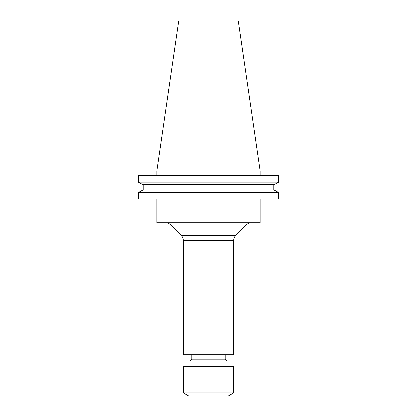 <?xml version="1.0" encoding="UTF-8"?>
<svg xmlns="http://www.w3.org/2000/svg" width="417" height="417" viewBox="0 0 417 417"><rect width="100%" height="100%" fill="white"/><g stroke="black" fill="none" stroke-linecap="round" stroke-linejoin="round"><path stroke-width="0.63" d="M246.228 224.846L170.772 224.846L181.218 235.297L235.782 235.297L246.228 224.846A7.386 7.386 0 0 1 251.456 222.683M170.772 224.846A7.386 7.386 0 0 0 165.544 222.683M181.218 235.297A7.386 7.386 0 0 1 183.381 240.52L233.619 240.52A7.386 7.386 0 0 1 235.782 235.297M183.381 240.52L183.381 354.778L233.619 354.778L233.619 240.52M191.877 354.778L191.877 359.209L225.123 359.209L225.123 354.778M191.877 359.209L190.032 361.059L226.968 361.059L225.123 359.209M226.968 366.6L226.968 361.059M190.032 366.6L190.032 361.059M183.381 392.95L233.619 392.95L233.619 366.6L183.381 366.6L183.381 392.95L188.922 396.15L228.078 396.15L233.619 392.95M156.896 199.118L156.896 222.683L260.104 222.683L260.104 199.118M156.896 170.97L260.104 170.97L238.211 20.85L178.789 20.85L156.896 170.97L156.896 175.661M260.104 170.97L260.104 175.661M278.65 199.118L138.35 199.118L138.35 192.628L142.786 190.157L138.35 192.628L278.65 192.628L278.65 199.118L278.65 192.628L274.214 190.157L278.65 192.628M274.214 190.157L142.786 190.157M273.166 190.157L273.166 184.668L273.166 190.157M143.834 190.157L143.834 184.668M274.214 184.668L278.65 182.203L274.214 184.668L142.786 184.668L138.35 182.203L142.786 184.668M278.65 182.203L138.35 182.203L138.35 175.661L278.65 175.661L278.65 182.203L278.65 175.661"/></g></svg>
